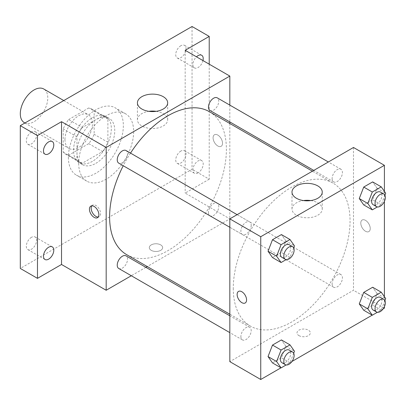 <?xml version="1.0" encoding="UTF-8"?>
<svg xmlns="http://www.w3.org/2000/svg" width="406" height="406" viewBox="0 0 406 406"><rect width="100%" height="100%" fill="white"/><g stroke="black" fill="none" stroke-linecap="round" stroke-linejoin="round"><path stroke-width="0.3" stroke-dasharray="2.03 1.52" d="M24.324 122.653A19.432 11.221 120 0 0 43.757 111.437A19.432 11.221 120 0 0 43.757 89M64.955 139.542A19.432 11.221 120 0 0 68.979 148.434A19.432 11.221 120 0 0 88.412 137.218A19.432 11.221 120 0 0 88.406 114.781A19.432 11.221 120 0 0 73.435 119.983A19.432 11.221 120 0 0 64.955 139.542M68.614 119.577L88.772 107.94A26.096 15.068 120 0 1 91.741 109.006A26.096 15.068 120 0 1 94.151 111.046L94.151 134.32A26.096 15.068 120 0 1 88.772 143.638L68.614 155.275A26.096 15.068 120 0 1 65.645 154.209A26.096 15.068 120 0 1 63.234 152.169L63.234 128.895A26.096 15.068 120 0 1 68.614 119.577L82.357 127.509L102.51 115.872L88.772 107.94M88.772 143.638L102.51 151.57L82.357 163.207L68.614 155.275M63.234 152.169L76.978 160.101L76.978 136.827L63.234 128.895M76.978 160.101A26.096 15.068 120 0 0 79.383 162.141A26.096 15.068 120 0 0 82.357 163.207M102.51 151.57A26.096 15.068 120 0 0 107.889 142.252L94.151 134.32M102.51 115.872A26.096 15.068 120 0 1 105.479 116.938A26.096 15.068 120 0 1 107.889 118.978L107.889 142.252M82.357 127.509A26.096 15.068 120 0 0 76.978 136.827M92.431 161.355A26.72 15.423 -60 0 1 79.074 162.679A26.72 15.423 -60 0 1 79.074 131.828A26.72 15.423 -60 0 1 105.793 116.4A26.72 15.423 -60 0 1 109.889 137.812A26.72 15.423 -60 0 1 92.431 161.355M95.867 163.339A26.72 15.423 120 0 0 113.32 139.796A26.72 15.423 120 0 0 109.229 118.385A26.72 15.423 120 0 0 88.64 125.54A26.72 15.423 120 0 0 76.978 152.428A26.72 15.423 120 0 0 82.509 164.658A26.72 15.423 120 0 0 95.867 163.339M107.889 118.978L94.151 111.046M68.391 157.386A38.859 22.437 120 0 0 76.44 175.179A38.859 22.437 120 0 0 115.299 152.742A38.859 22.437 120 0 0 115.299 107.869A38.859 22.437 120 0 0 85.351 118.278A38.859 22.437 120 0 0 68.391 157.386M78.693 163.339A38.859 22.437 120 0 0 86.742 181.127A38.859 22.437 120 0 0 125.606 158.69A38.859 22.437 120 0 0 125.601 113.817A38.859 22.437 120 0 0 95.659 124.231A38.859 22.437 120 0 0 78.693 163.339M180.883 45.716A7.288 4.207 120 0 0 176.123 52.135A7.288 4.207 120 0 0 177.239 57.977A7.288 4.207 120 0 0 184.527 53.77A7.288 4.207 120 0 0 184.527 45.355A7.288 4.207 120 0 0 180.883 45.716M31.465 131.986A7.288 4.207 120 0 0 26.705 138.405A7.288 4.207 120 0 0 27.821 144.242A7.288 4.207 120 0 0 35.109 140.034A7.288 4.207 120 0 0 35.109 131.62A7.288 4.207 120 0 0 31.465 131.986M31.465 237.327A7.288 4.207 120 0 0 26.705 243.747A7.288 4.207 120 0 0 27.821 249.588A7.288 4.207 120 0 0 35.109 245.381A7.288 4.207 120 0 0 35.109 236.967A7.288 4.207 120 0 0 31.465 237.327M180.883 151.062A7.288 4.207 120 0 0 176.123 157.482A7.288 4.207 120 0 0 177.239 163.324A7.288 4.207 120 0 0 184.527 159.116A7.288 4.207 120 0 0 184.527 150.702A7.288 4.207 120 0 0 180.883 151.062M192.048 26.502L192.048 169.287L20.3 268.442M209.222 64.178L209.222 179.203L192.048 169.287M209.222 179.203L185.177 193.083L229.832 218.864L147.251 266.544M145.886 267.331L131.311 275.745M151.255 250.35A6.679 3.857 0 0 0 158.533 251.182A6.679 3.857 0 0 0 162.659 247.619A6.679 3.857 0 0 0 155.98 243.767A6.679 3.857 0 0 0 149.301 247.619A6.679 3.857 0 0 0 151.255 250.35A6.679 3.857 0 0 0 158.533 251.182A6.679 3.857 0 0 0 162.659 247.619A6.679 3.857 0 0 0 155.98 243.762A6.679 3.857 0 0 0 149.301 247.619A6.679 3.857 0 0 0 151.255 250.345M202.964 60.565A7.288 4.207 -60 0 1 198.057 67.533A7.288 4.207 -60 0 1 194.413 67.893A7.288 4.207 -60 0 1 196.484 56.825M198.057 172.875A7.288 4.207 -60 0 1 194.413 173.24A7.288 4.207 -60 0 1 193.297 167.399A7.288 4.207 -60 0 1 198.057 160.979A7.288 4.207 -60 0 1 201.701 160.619A7.288 4.207 -60 0 1 202.817 166.455A7.288 4.207 -60 0 1 198.057 172.875M185.177 50.298L185.177 193.083M126.713 254.684A82.58 47.68 120 0 0 209.293 207.009A82.58 47.68 120 0 0 209.293 111.65M130.514 153.113A82.58 47.68 120 0 0 123.231 165.734M229.832 105.108L229.832 121.932M229.832 123.51L229.832 218.864M209.973 110.473A7.288 4.207 120 0 0 217.261 106.265A7.288 4.207 120 0 0 217.261 97.851M118.745 268.488A7.288 4.207 120 0 0 126.027 264.281A7.288 4.207 120 0 0 126.027 255.866M208.466 212.48A7.288 4.207 120 0 0 209.973 215.814A7.288 4.207 120 0 0 217.261 211.607A7.288 4.207 120 0 0 217.261 203.193A7.288 4.207 120 0 0 211.648 205.147A7.288 4.207 120 0 0 208.466 212.48M126.027 150.519A7.288 4.207 -60 0 1 127.54 153.859A7.288 4.207 -60 0 1 124.358 161.192A7.288 4.207 -60 0 1 118.745 163.141M213.084 137.807A6.679 3.857 -120 0 0 216.002 144.526A6.679 3.857 -120 0 0 221.148 146.317A6.679 3.857 -120 0 0 221.148 138.603A6.679 3.857 -120 0 0 214.469 134.746A6.679 3.857 -120 0 0 213.084 137.807A6.679 3.857 -120 0 0 215.997 144.526A6.679 3.857 -120 0 0 221.143 146.317A6.679 3.857 -120 0 0 221.143 138.603A6.679 3.857 -120 0 0 214.464 134.746A6.679 3.857 -120 0 0 213.084 137.807M91.792 205.837A6.679 3.857 60 0 1 92.543 205.142A6.679 3.857 60 0 1 97.689 206.928A6.679 3.857 60 0 1 100.607 213.652A6.679 3.857 60 0 1 99.221 216.708A6.679 3.857 60 0 1 98.242 217.012M156.208 111.325A15.123 8.734 180 0 1 167.668 119.795A15.123 8.734 180 0 1 158.335 127.865A15.123 8.734 180 0 1 141.851 125.972A15.123 8.734 180 0 1 137.421 119.795A15.123 8.734 180 0 1 148.88 111.325M233.267 288.275A82.58 47.68 120 0 0 250.37 326.079A82.58 47.68 120 0 0 332.95 278.399A82.58 47.68 120 0 0 332.95 183.045A82.58 47.68 120 0 0 269.31 205.167A82.58 47.68 120 0 0 233.267 288.275M251.197 225.249A7.288 4.207 -60 0 1 248.015 232.582A7.288 4.207 -60 0 1 242.397 234.536A7.288 4.207 -60 0 1 242.397 226.122A7.288 4.207 -60 0 1 249.685 221.915A7.288 4.207 -60 0 1 251.197 225.249M332.123 283.875A7.288 4.207 120 0 0 333.63 287.209A7.288 4.207 120 0 0 340.918 283.002A7.288 4.207 120 0 0 340.918 274.588A7.288 4.207 120 0 0 335.3 276.542A7.288 4.207 120 0 0 332.123 283.875M240.89 336.544A7.288 4.207 120 0 0 242.397 339.883A7.288 4.207 120 0 0 249.685 335.676A7.288 4.207 120 0 0 249.685 327.261A7.288 4.207 120 0 0 244.072 329.21A7.288 4.207 120 0 0 240.89 336.544M332.123 178.528A7.288 4.207 120 0 0 333.63 181.863A7.288 4.207 120 0 0 340.918 177.655A7.288 4.207 120 0 0 340.918 169.241A7.288 4.207 120 0 0 335.3 171.195A7.288 4.207 120 0 0 332.123 178.528M353.489 147.469L353.489 290.26L229.832 361.65M384.401 308.108L353.489 290.26M383.208 308.793L372.211 315.147M291.975 361.467L280.977 367.816M298.958 335.625A6.679 3.857 0 0 0 306.236 336.457A6.679 3.857 0 0 0 310.362 332.895A6.679 3.857 0 0 0 303.683 329.038A6.679 3.857 0 0 0 296.999 332.895A6.679 3.857 0 0 0 298.958 335.625M377.113 188.247L372.652 181.898L377.113 188.247L372.652 199.747L363.725 204.903L372.652 199.747L377.113 188.247L385.7 193.205M285.88 346.267L281.419 339.918L285.88 346.267L281.419 357.767L272.497 362.918L281.419 357.767L285.88 346.267L294.467 351.226M384.401 191.358L384.401 201.386M384.401 296.705L384.401 306.728M377.113 293.594L372.652 287.245L377.113 293.594L372.652 305.094L363.725 310.245L372.652 305.094L377.113 293.594L385.7 298.552M285.88 240.92L281.419 234.572L285.88 240.92L281.419 252.42L272.497 257.571L281.419 252.42L285.88 240.92L294.467 245.879M360.787 223.077A6.679 3.857 -120 0 0 363.7 229.801A6.679 3.857 -120 0 0 368.851 231.593A6.679 3.857 -120 0 0 368.851 223.879A6.679 3.857 -120 0 0 362.167 220.022A6.679 3.857 -120 0 0 360.787 223.077A6.679 3.857 -120 0 0 363.7 229.801A6.679 3.857 -120 0 0 368.846 231.593A6.679 3.857 -120 0 0 368.846 223.879A6.679 3.857 -120 0 0 362.167 220.022A6.679 3.857 -120 0 0 360.782 223.082M238.515 291.412L238.515 291.412A6.679 3.857 60 0 1 243.661 293.203A6.679 3.857 60 0 1 246.579 299.922A6.679 3.857 60 0 1 245.194 302.983L245.194 302.983M310.783 200.564A15.123 8.734 180 0 1 322.242 209.034A15.123 8.734 180 0 1 312.904 217.103A15.123 8.734 180 0 1 296.421 215.21A15.123 8.734 180 0 1 291.99 209.034A15.123 8.734 180 0 1 303.449 200.564M298.958 335.62A6.679 3.857 0 0 0 306.236 336.457A6.679 3.857 0 0 0 310.362 332.895A6.679 3.857 0 0 0 303.683 329.038A6.679 3.857 0 0 0 296.999 332.895A6.679 3.857 0 0 0 298.958 335.62M293.69 247.883L290.006 257.379L286.134 259.617M281.901 257.343A7.288 4.207 120 0 0 289.189 253.136A7.288 4.207 120 0 0 289.189 244.722M290.006 257.379L281.419 252.42M384.924 195.215L381.239 204.705L377.362 206.943M373.134 204.67A7.288 4.207 120 0 0 380.417 200.462A7.288 4.207 120 0 0 380.417 192.048M381.239 204.705L372.652 199.747M293.69 353.23L290.006 362.725L286.134 364.964M281.901 362.685A7.288 4.207 120 0 0 289.189 358.478A7.288 4.207 120 0 0 289.189 350.063M290.006 362.725L281.419 357.767M384.924 300.557L381.239 310.052L377.362 312.29M373.134 310.017A7.288 4.207 120 0 0 380.417 305.809A7.288 4.207 120 0 0 380.417 297.395M381.239 310.052L372.652 305.094M24.913 122.993L68.979 148.434M63.772 100.556L88.406 114.781M109.229 118.385L105.793 116.4M82.509 164.658L79.074 162.679M105.479 116.938L91.741 109.006M79.383 162.141L65.645 154.209M125.601 113.817L115.299 107.869M86.742 181.127L76.44 175.179M177.239 163.324L194.413 173.24M184.527 150.702L201.701 160.619M27.821 249.588L44.995 259.505M35.109 236.967L52.283 246.884M27.821 144.242L44.995 154.158M35.109 131.62L52.283 141.537M177.239 57.977L194.413 67.893M184.527 45.355L201.701 55.272M92.543 205.142L90.812 206.141M99.221 216.708L97.491 217.707M167.668 119.795L167.668 102.85M137.421 119.795L137.421 102.85M332.95 183.045L312.412 171.185M250.37 326.079L229.832 314.224M229.832 227.279L242.397 234.536M237.114 214.657L249.685 221.915M340.918 274.588L217.261 203.193M333.63 287.209L209.973 215.814M249.685 327.261L229.832 315.797M242.397 339.883L229.832 332.626M340.918 169.241L328.347 161.984M333.63 181.863L313.777 170.398M322.242 209.034L322.242 192.094M291.99 209.034L291.99 192.094"/><path stroke-width="0.61" d="M63.772 100.556L43.757 89A19.432 11.221 120 0 0 28.78 94.202A19.432 11.221 120 0 0 20.3 113.761A19.432 11.221 120 0 0 24.324 122.653L24.913 122.993M131.311 275.745L106.174 290.26L61.519 264.479L37.474 278.359L20.3 268.442L20.3 125.657L192.048 26.502L209.222 36.418L209.222 64.178M147.251 266.544L145.886 267.331M48.639 259.145A7.288 4.207 -60 0 1 44.995 259.505A7.288 4.207 -60 0 1 43.878 253.664A7.288 4.207 -60 0 1 48.639 247.244A7.288 4.207 -60 0 1 52.283 246.884A7.288 4.207 -60 0 1 53.399 252.72A7.288 4.207 -60 0 1 48.639 259.145M48.639 153.798A7.288 4.207 -60 0 1 44.995 154.158A7.288 4.207 -60 0 1 43.878 148.322A7.288 4.207 -60 0 1 48.639 141.897A7.288 4.207 -60 0 1 52.283 141.537A7.288 4.207 -60 0 1 53.399 147.378A7.288 4.207 -60 0 1 48.639 153.798M61.519 264.479L61.519 121.688L37.474 135.574L20.3 125.657M37.474 278.359L37.474 135.574M106.174 290.26L106.174 147.469L61.519 121.688M106.174 147.469L229.832 76.079L185.177 50.298L209.222 36.418M141.851 109.026A15.123 8.734 180 0 1 137.421 102.85A15.123 8.734 180 0 1 152.544 94.121A15.123 8.734 180 0 1 167.668 102.85A15.123 8.734 180 0 1 158.335 110.919A15.123 8.734 180 0 1 141.851 109.026M196.484 56.825A7.288 4.207 -60 0 1 198.057 55.632A7.288 4.207 -60 0 1 201.701 55.272A7.288 4.207 -60 0 1 202.964 60.565M123.231 165.734A82.58 47.68 120 0 0 109.61 216.88A82.58 47.68 120 0 0 126.713 254.684L229.832 314.224M312.412 171.185L209.293 111.65A82.58 47.68 120 0 0 130.514 153.113M229.832 76.079L229.832 105.108M229.832 121.932L229.832 123.51M328.347 161.984L217.261 97.851A7.288 4.207 120 0 0 211.648 99.8A7.288 4.207 120 0 0 208.466 107.133A7.288 4.207 120 0 0 209.973 110.473L313.777 170.398M229.832 315.797L126.027 255.866A7.288 4.207 120 0 0 120.415 257.82A7.288 4.207 120 0 0 117.232 265.154A7.288 4.207 120 0 0 118.745 268.488L229.832 332.626M229.832 227.279L118.745 163.141A7.288 4.207 -60 0 1 118.745 154.727A7.288 4.207 -60 0 1 126.027 150.519L237.114 214.657M98.876 214.652A6.679 3.857 60 0 1 97.491 217.707A6.679 3.857 60 0 1 90.812 213.85A6.679 3.857 60 0 1 90.812 206.141A6.679 3.857 60 0 1 95.958 207.928A6.679 3.857 60 0 1 98.876 214.652M98.242 217.012A6.679 3.857 60 0 1 92.543 212.851A6.679 3.857 60 0 1 91.792 205.837M148.88 111.325A15.123 8.734 180 0 1 156.208 111.325M280.977 367.816L260.743 379.498L229.832 361.65L229.832 218.864L353.489 147.469L384.401 165.318L384.401 191.358M384.401 306.728L384.401 308.108L383.208 308.793M372.211 315.147L291.975 361.467M363.725 204.903L359.264 198.554L363.725 187.054L372.652 181.898L363.725 187.054L359.264 198.554L363.725 204.903L372.312 209.861L367.851 203.513L372.312 192.013L381.239 186.856L385.7 193.205L384.924 195.215M272.497 362.918L268.031 356.57L272.497 345.07L281.419 339.918L272.497 345.07L268.031 356.57L272.497 362.918L281.084 367.877L276.618 361.528L281.084 350.028L290.006 344.877L294.467 351.226L293.69 353.23M384.401 201.386L384.401 296.705M260.743 379.498L260.743 236.713L384.401 165.318M363.725 310.245L359.264 303.901L363.725 292.396L372.652 287.245L363.725 292.396L359.264 303.901L363.725 310.245L372.312 315.203L367.851 308.854L372.312 297.354L381.239 292.203L385.7 298.552L384.924 300.557M272.497 257.571L268.031 251.228L272.497 239.723L281.419 234.572L272.497 239.723L268.031 251.228L272.497 257.571L281.084 262.53L276.618 256.181L281.084 244.681L290.006 239.53L294.467 245.879L293.69 247.883M260.743 236.713L229.832 218.864M296.421 198.265A15.123 8.734 180 0 1 291.99 192.094A15.123 8.734 180 0 1 307.114 183.36A15.123 8.734 180 0 1 322.242 192.094A15.123 8.734 180 0 1 312.904 200.158A15.123 8.734 180 0 1 296.421 198.265M246.574 299.927A6.679 3.857 60 0 1 245.194 302.983A6.679 3.857 60 0 1 238.515 299.126A6.679 3.857 60 0 1 238.515 291.417A6.679 3.857 60 0 1 243.661 293.203A6.679 3.857 60 0 1 246.574 299.927M245.194 302.983A6.679 3.857 60 0 1 238.515 299.126A6.679 3.857 60 0 1 238.515 291.412M303.449 200.564A15.123 8.734 180 0 1 310.783 200.564M286.134 259.617L281.084 262.53M292.624 246.706L289.189 244.722A7.288 4.207 120 0 0 283.571 246.67A7.288 4.207 120 0 0 280.394 254.004A7.288 4.207 120 0 0 281.901 257.343L285.337 259.322A7.288 4.207 120 0 0 292.624 255.115A7.288 4.207 120 0 0 292.624 246.706A7.288 4.207 120 0 0 287.006 248.655A7.288 4.207 120 0 0 283.824 255.988A7.288 4.207 120 0 0 285.337 259.322M276.618 256.181L268.031 251.228M281.084 244.681L272.497 239.723M290.006 239.53L281.419 234.572M377.362 206.943L372.312 209.861M383.853 194.032L380.417 192.048A7.288 4.207 120 0 0 374.804 194.002A7.288 4.207 120 0 0 371.622 201.335A7.288 4.207 120 0 0 373.134 204.67L376.565 206.654A7.288 4.207 120 0 0 383.853 202.447A7.288 4.207 120 0 0 383.853 194.032A7.288 4.207 120 0 0 378.24 195.981A7.288 4.207 120 0 0 375.058 203.315A7.288 4.207 120 0 0 376.565 206.654M367.851 203.513L359.264 198.554M372.312 192.013L363.725 187.054M381.239 186.856L372.652 181.898M286.134 364.964L281.084 367.877M292.624 352.048L289.189 350.063A7.288 4.207 120 0 0 283.571 352.017A7.288 4.207 120 0 0 280.394 359.351A7.288 4.207 120 0 0 281.901 362.685L285.337 364.669A7.288 4.207 120 0 0 292.624 360.462A7.288 4.207 120 0 0 292.624 352.048A7.288 4.207 120 0 0 287.006 354.002A7.288 4.207 120 0 0 283.824 361.335A7.288 4.207 120 0 0 285.337 364.669M276.618 361.528L268.031 356.57M281.084 350.028L272.497 345.07M290.006 344.877L281.419 339.918M377.362 312.29L372.312 315.203M383.853 299.379L380.417 297.395A7.288 4.207 120 0 0 374.804 299.344A7.288 4.207 120 0 0 371.622 306.677A7.288 4.207 120 0 0 373.134 310.017L376.565 311.996A7.288 4.207 120 0 0 383.853 307.789A7.288 4.207 120 0 0 383.853 299.379A7.288 4.207 120 0 0 378.24 301.328A7.288 4.207 120 0 0 375.058 308.661A7.288 4.207 120 0 0 376.565 311.996M367.851 308.854L359.264 303.901M372.312 297.354L363.725 292.396M381.239 292.203L372.652 287.245"/></g></svg>
